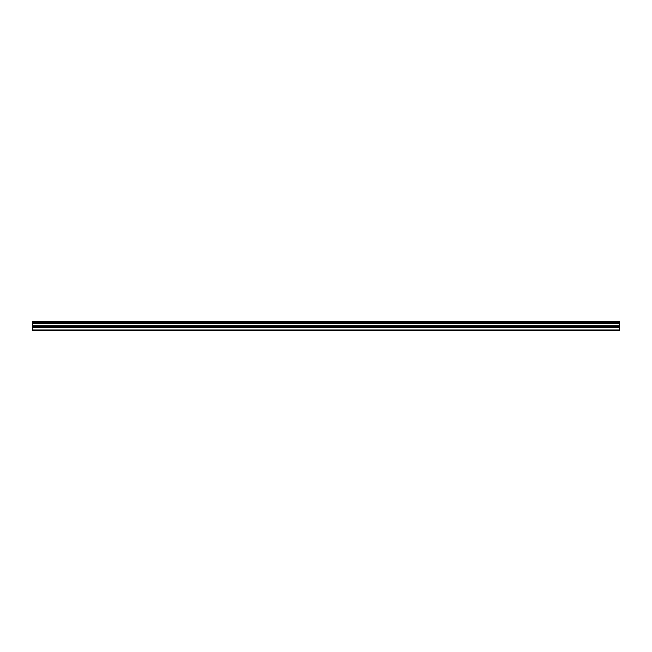 <?xml version="1.0" encoding="UTF-8"?>
<svg xmlns="http://www.w3.org/2000/svg" width="652" height="652" viewBox="0 0 652 652"><rect width="100%" height="100%" fill="white"/><g stroke="black" fill="none" stroke-linecap="round" stroke-linejoin="round"><path stroke-width="0.98" d="M32.6 329.977L32.6 321.314L619.4 321.314L619.4 330.686L32.6 330.686L32.6 329.977L619.4 329.977M32.6 327.5L619.4 327.5M32.6 323.677L619.4 323.677M32.6 322.911L619.4 322.911M619.4 321.892L32.6 321.892M32.6 322.65L619.4 322.65M619.4 325.747L32.6 325.747M32.6 326.579L619.4 326.579"/></g></svg>

